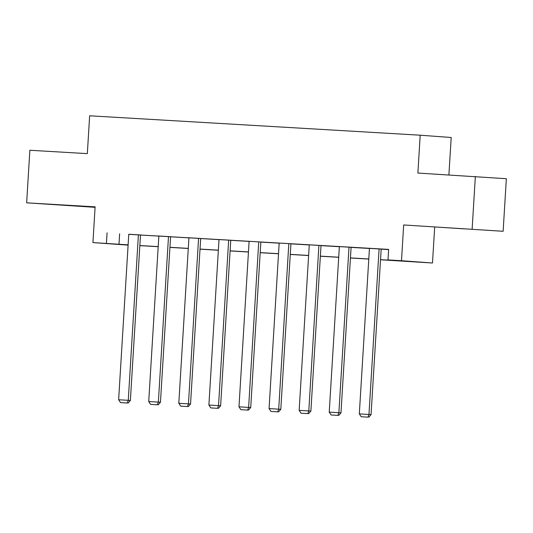 <?xml version="1.0" encoding="UTF-8"?>
<svg xmlns="http://www.w3.org/2000/svg" width="533" height="533" viewBox="0 0 533 533"><rect width="100%" height="100%" fill="white"/><g stroke="black" fill="none" stroke-linecap="round" stroke-linejoin="round"><path stroke-width="0.8" d="M78.571 206.211L55.639 204.725L78.571 206.211M464.276 228.864L441.344 227.378L464.276 228.864M128.1 245.127L92.929 242.588L128.113 244.847M448.906 174.871L451.198 137.501L420.197 135.202L89.651 115.788L87.332 153.637L29.868 150.259L26.65 202.826L95.087 207.317M420.197 135.202L417.885 173.052L506.35 178.722L503.132 231.282L403.681 224.966L401.489 260.71L432.483 263.009L380.529 259.764M403.681 224.966L503.132 231.282M434.675 227.265L432.483 263.009M475.356 176.423L472.138 228.99M380.535 259.671L400.556 260.85L387.991 259.917L388.637 249.404L128.759 234.333M140.499 235.026L158.841 236.106M170.58 236.792L188.929 237.871M200.668 238.557L219.01 239.637M230.749 240.323L249.098 241.402M260.837 242.095L279.185 243.168M290.925 243.861L309.267 244.94M321.006 245.626L339.354 246.706M351.094 247.392L369.436 248.471M381.175 249.164L388.624 249.597M380.049 248.998L368.483 248.318L369.442 248.385L359.322 413.888L371.055 414.607L381.182 249.078L382.148 249.151L380.049 248.998M349.968 247.225L338.395 246.546L339.361 246.619L329.234 412.122L340.973 412.842L351.094 247.312L352.06 247.385L349.968 247.225M319.88 245.46L308.307 244.78L309.273 244.854L299.153 410.35L310.886 411.076L321.013 245.546L321.979 245.62L319.88 245.46M289.799 243.694L278.226 243.015L279.185 243.088L269.065 408.584L280.804 409.311L290.925 243.781L291.891 243.847L289.799 243.694M259.711 241.929L248.138 241.249L249.104 241.322L238.984 406.819L250.717 407.538L260.844 242.009L261.803 242.082L259.711 241.929M229.623 240.163L218.057 239.484L219.016 239.55L208.896 405.053L220.635 405.773L230.756 240.243L231.722 240.316L229.623 240.163M199.542 238.391L187.969 237.711L188.935 237.785L178.808 403.288L190.548 404.007L200.674 238.478L201.634 238.551L199.542 238.391M169.454 236.625L157.881 235.946L158.847 236.019L148.727 401.516L160.46 402.242L170.587 236.712L171.553 236.779L169.454 236.625M138.407 234.8L128.28 400.316L130.378 400.47L140.499 234.946L141.465 235.013L128.759 234.254M92.929 242.588L95.114 206.844L26.65 202.826M107.066 232.868L106.427 243.381M387.991 259.917L401.489 260.71M128.107 244.94L124.855 244.747L128.107 244.987M368.789 259.071L350.441 257.999M338.702 257.306L320.36 256.226M308.62 255.54L290.272 254.461M278.532 253.775L260.191 252.695M248.451 252.009L230.103 250.93M218.363 250.237L200.015 249.164M188.282 248.471L169.934 247.392M158.194 246.706L139.846 245.626M139.853 245.54L158.201 246.612M169.94 247.305L188.282 248.385M200.022 249.071L218.37 250.15M230.109 250.836L248.458 251.916M260.191 252.609L278.539 253.681M290.278 254.374L308.627 255.454M320.366 256.14L338.708 257.219M350.447 257.905L368.796 258.985M119.632 233.8L118.992 244.314M379.09 248.938L368.963 414.454L367.977 417.146L361.227 416.753L367.977 417.146M371.055 414.607L368.816 417.212M361.227 416.753L359.322 413.888M349.002 247.172L338.881 412.689L337.895 415.38L331.146 414.987L337.895 415.38M340.973 412.842L338.728 415.44M331.146 414.987L329.234 412.122M318.914 245.407L308.794 410.916L307.808 413.615L301.058 413.215L307.808 413.615M310.886 411.076L308.647 413.675M301.058 413.215L299.153 410.35M288.833 243.641L278.706 409.151L277.726 411.849L270.971 411.449L277.726 411.849M280.804 409.311L278.559 411.909M270.971 411.449L269.065 408.584M258.745 241.869L248.625 407.385L247.638 410.084L240.889 409.684L247.638 410.084M250.717 407.538L248.478 410.144M240.889 409.684L238.984 406.819M228.664 240.103L218.537 405.62L217.551 408.311L210.801 407.918L217.551 408.311M220.635 405.773L218.39 408.378M210.801 407.918L208.896 405.053M198.576 238.338L188.455 403.854L187.469 406.546L180.72 406.153L187.469 406.546M190.548 404.007L188.309 406.606M180.72 406.153L178.808 403.288M168.495 236.572L158.368 402.082L157.382 404.78L150.632 404.38L157.382 404.78M160.46 402.242L158.221 404.84M150.632 404.38L148.727 401.516M128.766 234.234L118.639 399.75L128.28 400.316L127.3 403.015L120.545 402.615L127.3 403.015M130.378 400.47L128.133 403.075M120.545 402.615L118.639 399.75"/></g></svg>
